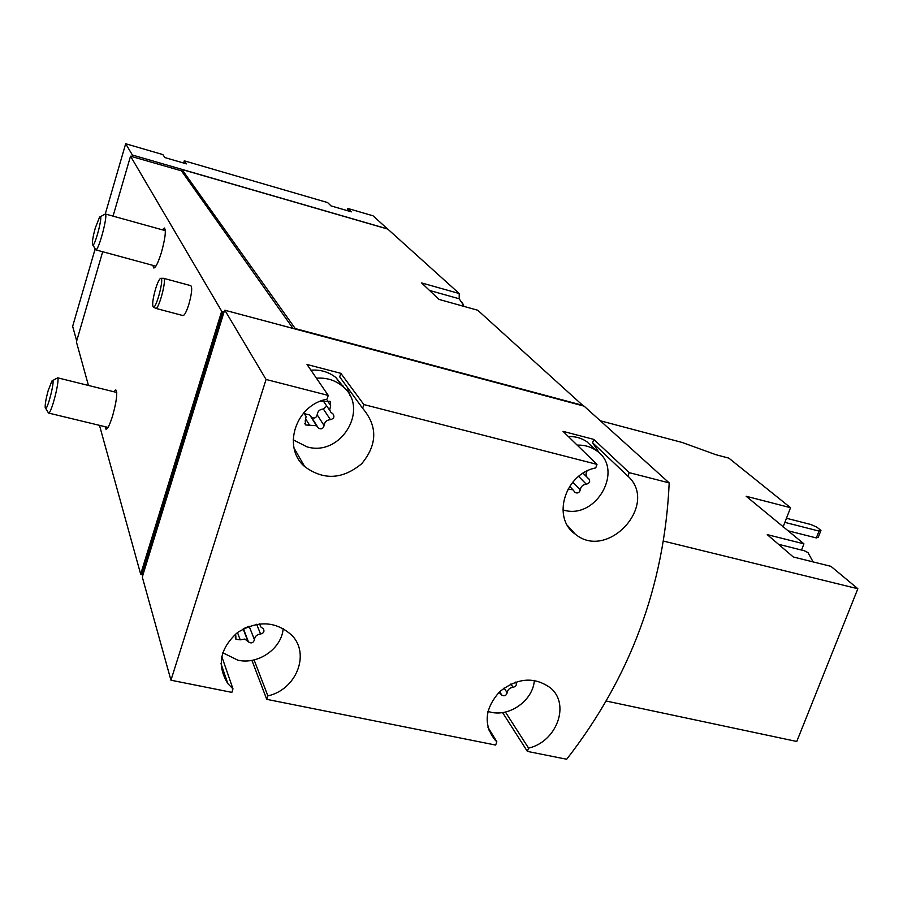 <?xml version="1.0" encoding="UTF-8"?>
<svg xmlns="http://www.w3.org/2000/svg" width="903" height="903" viewBox="0 0 903 903"><rect width="100%" height="100%" fill="white"/><g stroke="black" fill="none" stroke-linecap="round" stroke-linejoin="round"><path stroke-width="1.35" d="M600.314 420.787L682.16 442.47L715.977 454.728L728.845 458.126L790.543 507.7L746.16 496.255L803.941 543.854L767.257 534.632L793.308 556.993L830.941 566.339L857.85 588.745L663.581 541.111M783.07 527.002L790.543 507.7M857.85 588.745L796.773 741.476L606.082 701.01M801.514 550.051L803.941 543.854M502.576 712.557L527.363 751.398L566.689 759.254C630.407 677.34 664.574 585.234 669.191 482.902L584.072 406.124L224.836 310.226L224.012 312.077L221.698 311.23L130.529 156.196L113.056 216.122M178.715 161.603L167.145 158.239M342.508 209.236L331.593 206.065M222.736 652.756L237.884 660.195C258.371 664.969 281.849 648.489 283.192 628.432M259.624 623.86L260.741 626.874L263.428 628.928C264.635 631.558 263.687 633.251 260.561 633.996C256.903 634.414 254.86 636.322 254.432 639.719C253.337 642.992 251.35 643.715 248.472 641.909L244.871 639.064L240.209 639.832L235.886 639.256L235.841 635.814M293.17 439.806L307.02 446.861C341.808 457.257 370.636 407.016 341.797 385.671C334.55 379.96 326.096 377.477 316.445 378.233M320.294 401.271L330.137 401.327L330.622 405.537L329.719 409.996L330.656 412.039L332.959 413.901C334.765 416.802 333.918 418.721 330.408 419.647C326.683 419.985 324.583 421.949 324.109 425.561C323.206 428.722 321.321 429.591 318.432 428.157L316.558 425.742L305.654 424.952L305.237 420.821L306.14 416.43L303.668 412.976M487.913 711.429L491.097 712.264C510.33 716.801 533.233 699.904 534.339 680.365M510.884 684.022L513.085 687.307C516.189 686.438 517.058 684.745 515.703 682.239L515.557 682.115M513.085 687.307C509.71 687.725 507.746 689.553 507.204 692.77C506.222 695.694 504.438 696.484 501.854 695.152L498.964 692.375M562.896 509.902L563.664 510.105C596.804 520.072 624.944 468.386 595.901 450.304C590.427 446.601 584.185 444.874 577.175 445.123M587.006 471.05C585.449 473.861 585.754 476.208 587.921 478.127L588.688 478.601C590.517 481.31 589.727 483.184 586.318 484.222C582.875 484.572 580.866 486.446 580.279 489.855C579.444 492.699 577.739 493.591 575.166 492.541L572.92 489.753L567.919 489.212M387.613 229.046L373.041 215.794L347.836 208.458L347.147 210.591M387.613 228.944L132.38 155.023L125.675 143.746L162.856 154.582L164.922 157.585L186.537 163.872L184.291 160.824L327.608 202.565L331.04 205.907L351.425 211.833L347.836 208.458M92.874 244.939L95.165 248.856L72.646 326.333L76.687 340.894M459.209 298.78L459.209 293.52L387.782 229.091L181.977 169.493L181.447 170.825L130.529 156.196M583.372 405.944L477.755 310.248L438.96 299.401L421.611 282.932L459.209 293.52M583.383 405.515L295.247 328.568L181.977 169.493M163.567 278.316L190.826 285.664C192.429 287.526 191.775 293.746 188.851 304.334C186.526 311.625 184.573 315.373 183.004 315.576L155.722 308.363C158.872 309.876 167.111 278.293 163.567 278.316L160.948 278.327M113.823 391.744L115.81 389.915C117.672 392.489 116.634 401.034 112.694 415.549C109.94 424.41 107.717 428.981 106.023 429.241L105.064 426.69M162.314 229.825L164.402 228.019C166.231 230.355 165.238 238.494 161.411 252.445C158.262 262.491 155.734 267.672 153.792 267.999L152.855 265.358M102.682 251.745L76.405 341.898L88.449 385.457M221.698 311.23L140.665 574.15L99.488 425.347M669.191 482.902L629.233 472.653L593.813 439.4L563.009 431.352L596.985 464.379L363.841 404.555L340.849 373.334L307.02 364.496L328.252 395.424L266.069 379.463L224.836 310.226M266.069 379.463L170.949 680.207L142.392 577.412L142.888 575.019L140.665 574.15M251.903 660.353L266.735 699.34L495.645 745.065L496.842 741.758L487.846 727.062M170.949 680.207L231.857 692.375L232.985 688.887L221.754 656.447M293.001 328.432L181.447 170.825M141.839 574.782L222.939 311.795M224.012 312.077L142.888 575.019M596.985 464.379L595.709 467.923C564.906 473.861 551.53 517.825 575.166 534.045C607.505 561.327 659.314 504.721 627.946 476.174L629.233 472.653M328.252 395.424L327.033 399.182C295.699 404.894 281.883 447.391 304.683 466.591C323.59 480.486 342.621 479.504 361.764 463.657C377.431 444.536 377.725 426.069 362.611 408.28L363.841 404.555M266.735 699.34L267.875 695.874C295.902 689.824 310.327 654.675 292.233 635.667C276.239 621.083 258.01 620.034 237.523 632.506C219.88 648.399 216.652 665.443 227.838 683.616L232.985 688.887M527.363 751.398L528.56 748.113C556.44 741.882 570.425 704.712 550.774 688.131C534.711 676.426 517.69 677.6 499.698 691.664C484.674 708.584 483.184 724.77 495.216 740.223L496.842 741.758M222.77 311.512L141.726 574.376M132.38 155.023L131.951 156.501M342.451 386.236L342.903 385.502M125.675 143.746L105.279 213.966M184.291 160.824L183.636 163.025M340.849 373.334L339.697 376.878L362.611 408.28M350.025 395.774L347.26 387.24M344.246 387.895L335.939 377.578C328.794 371.923 320.452 369.462 310.925 370.196M267.875 695.874L254.093 659.901M528.56 748.113L505.398 712.027M593.068 447.617L586.848 441.691C581.442 438.023 575.279 436.307 568.348 436.544M599.479 453.25L592.605 442.752L593.813 439.4M627.946 476.174L592.605 442.752M323.929 401.914L329.866 410.526M304.683 413.766L309.74 414.974L311.58 417.355C314.425 418.766 316.287 417.92 317.156 414.804C317.63 411.26 319.696 409.319 323.353 409.003L326.852 406.057M244.024 628.477L248.731 626.422M819.01 531.077L816.323 537.94L818.265 537.285L820.951 530.433L819.01 531.077L784.854 522.374M816.323 537.94L788.308 530.851M786.445 518.266L810.826 524.496L816.843 527.149L820.951 530.433M778.51 544.295L804.325 550.751L807.993 552.613L813.106 561.914M153.375 307.031L155.722 308.363M155.485 289.208C152.867 298.622 152.099 304.525 153.171 306.918C155.982 310.226 164.775 276.555 160.632 278.327C159.21 279.129 157.483 282.752 155.485 289.208M48.243 390.401C46.008 398.516 44.992 404.262 45.218 407.625C46.55 414.861 56.55 374.914 51.866 381.1L48.243 390.401M45.647 408.325L48.502 413.043C51.336 414.488 60.625 377.375 57.34 377.747L116.758 392.466M95.334 227.861C93.19 235.581 92.219 241.011 92.422 244.16C93.675 251.869 104.466 210.941 99.522 217.217L95.334 227.861M95.165 248.856L95.684 249.838C98.574 251.497 108.541 213.729 105.154 213.932L165.351 230.66M463.849 306.354L462.381 302.516M463.216 306.185L462.878 304.266L459.175 298.769L429.535 290.45M578.642 476.412L586.318 484.222M572.807 482.123L580.279 489.855M504.1 688.041L507.204 692.77M327.315 400.672L330.622 405.537M323.353 409.003L330.408 419.647M317.156 414.804L324.109 425.561M305.97 419.353L309.627 425.245M256.644 624.266L260.561 633.996M249.149 626.264L254.432 639.719M243.336 628.838L248.212 641.514M237.466 632.54L240.209 639.832M304.683 466.591L294.073 448.136M227.838 683.616L220.998 663.66M495.216 740.223L488.467 729.195M575.166 534.045L567.626 525.659M335.939 377.578L341.797 385.671M586.848 441.691L595.901 450.304M583.067 473.24L586.882 477.066M574.556 491.909L575.166 492.541M569.658 486.333L572.92 489.753M499.63 691.721L501.854 695.152M499.551 691.8L500.578 693.391M311.58 417.355L318.432 428.157M309.74 414.974L316.558 425.742M304.751 423.496L305.654 424.952M303.927 412.694L304.469 413.563M243.426 628.781L248.472 641.909M243.167 628.928L247.738 640.814M235.288 637.642L235.886 639.256M52.656 380.637L56.449 378.402M108.01 427.401L48.502 413.043M100.346 216.754L104.206 214.587M155.88 266.182L95.684 249.838M463.792 306.094L462.878 304.266"/></g></svg>
